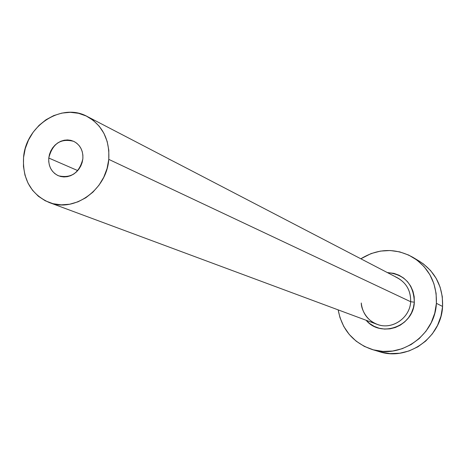 <?xml version="1.0" encoding="UTF-8"?>
<svg xmlns="http://www.w3.org/2000/svg" width="466" height="466" viewBox="0 0 466 466"><rect width="100%" height="100%" fill="white"/><g stroke="black" fill="none" stroke-linecap="round" stroke-linejoin="round"><path stroke-width="0.7" d="M82.861 158.795C79.377 172.927 71.257 178.595 58.512 175.804C51.598 172.42 48.348 166.496 48.773 158.032L77.735 170.597L48.773 158.032L49.454 154.444L50.759 151.007L52.641 147.856L55.023 145.107L57.819 142.864L60.918 141.215L64.209 140.225L67.558 139.928L70.849 140.342L73.948 141.454L76.739 143.219L79.109 145.573L80.968 148.421L82.243 151.66L82.878 155.161L82.861 158.795L82.179 162.413L80.863 165.879L78.97 169.053L76.558 171.82L73.739 174.068L70.611 175.705L67.302 176.678L63.935 176.952L60.644 176.503L57.557 175.367L54.784 173.579L52.442 171.208L50.608 168.354L49.361 165.121L48.744 161.638L48.773 158.032C52.466 143.569 60.801 138.018 73.791 141.379C80.245 144.874 83.268 150.681 82.861 158.795M361.249 303.017C362.565 313.898 368.291 321.15 378.421 324.785C392.943 329.672 410.004 317.538 410.657 301.718L414.326 302.195C413.692 326.27 380.897 338.345 366.136 320.27L369.532 323.439L374.099 326.322L379.155 328.227L384.508 329.078L389.949 328.845L395.273 327.522L400.271 325.169L404.738 321.866L408.513 317.742L411.437 312.966L413.4 307.711L414.326 302.195L410.657 301.718C410.925 291.034 406.568 283.095 397.597 277.899L87.34 116.552C102.631 125.471 109.778 139.742 108.776 159.372L410.657 301.718L108.776 159.372C106.807 189.604 74.211 212.915 49.198 202.506C31.012 194.305 22.467 179.294 23.556 157.473C25.747 125.628 61.85 102.118 87.34 116.552M372.107 349.488L379.359 351.679C407.779 361.301 441.389 337.547 442.584 306.447C443.125 286.776 435.419 271.725 419.476 261.28L412.893 257.319C429.116 267.944 436.951 283.281 436.392 303.325L442.584 306.447L436.392 303.325C435.157 335.019 400.923 359.251 372.002 349.459C353.228 342.86 341.945 329.672 338.17 309.878L339.97 317.596L343.803 326.52L349.279 334.495L356.205 341.199L364.325 346.389L373.342 349.838L382.901 351.411L392.646 351.032L402.187 348.708L411.152 344.514L419.19 338.613L425.971 331.233L431.225 322.653L434.743 313.228L436.392 303.325L436.1 293.335L433.887 283.66L429.85 274.672L424.159 266.727L417.041 260.121L408.775 255.112L399.7 251.873L390.153 250.522L380.512 251.092L371.134 253.556L360.841 258.787C378.054 248.308 395.401 247.819 412.893 257.319M387.31 272.552L393.916 273.367L398.989 275.202L403.603 278.033L407.564 281.744L410.727 286.2L412.958 291.221L414.175 296.621L414.326 302.195C413.651 284.283 404.645 274.404 387.31 272.552M380.67 352.057L390.065 353.601L399.642 353.24L409.014 350.962L417.821 346.85L425.708 341.065L432.366 333.819L437.522 325.408L440.976 316.164L442.584 306.447L442.292 296.644L440.114 287.143L436.147 278.324L430.549 270.525L423.547 264.036L419.272 261.164M361.331 303.051C360.905 307.781 365.827 320.299 377 324.307C391.708 330.347 410.016 318.144 410.657 301.718C410.837 290.102 405.845 281.872 395.686 277.014M23.556 157.473L23.457 166.438L24.966 175.117L28.036 183.179L32.562 190.32L38.375 196.268L45.266 200.782L52.973 203.689L61.203 204.854L69.638 204.236L77.956 201.836L85.826 197.747L92.932 192.126L98.996 185.183L103.778 177.196L107.081 168.476L108.776 159.372L108.805 150.244L107.168 141.454L103.93 133.34L99.229 126.222L93.258 120.374L86.251 116.011L78.486 113.29L70.267 112.306L61.902 113.092L53.718 115.603L46.017 119.739L39.08 125.337L33.173 132.181L28.513 140.021L25.263 148.555L23.556 157.473M377 324.307L49.384 202.576"/></g></svg>
